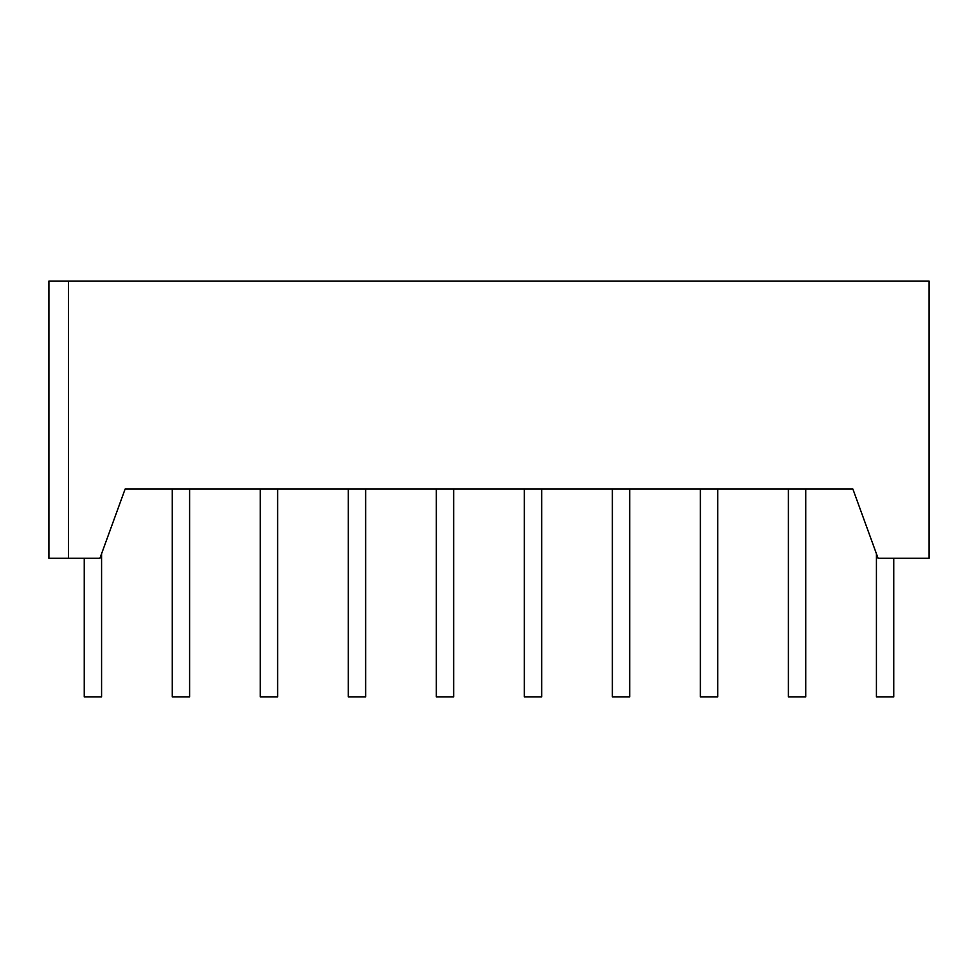 <?xml version="1.0" encoding="UTF-8"?>
<svg xmlns="http://www.w3.org/2000/svg" width="978" height="978" viewBox="0 0 978 978"><rect width="100%" height="100%" fill="white"/><g stroke="black" fill="none" stroke-linecap="round" stroke-linejoin="round"><path stroke-width="1.47" d="M929.1 558.304L929.1 281.077L68.509 281.077L929.1 281.077L929.1 558.304L929.1 281.077L68.509 281.077L68.509 558.304L99.915 558.304L125.135 489L99.915 558.304L68.509 558.304L99.915 558.304L125.135 489L852.865 489L125.135 489L852.865 489L878.085 558.304L929.1 558.304L878.085 558.304L852.865 489L878.085 558.304L929.1 558.304M68.509 558.304L48.9 558.304L48.9 281.077L68.509 281.077L68.509 558.304L48.9 558.304L48.9 281.077L68.509 281.077L68.509 558.304L48.9 558.304L48.9 281.077L68.509 281.077M189.598 489L189.598 696.923L189.598 489L189.598 696.923L172.262 696.923L172.262 489M277.618 489L277.618 696.923L277.618 489L277.618 696.923L260.282 696.923L260.282 489M365.638 489L365.638 696.923L365.638 489L365.638 696.923L348.302 696.923L348.302 489M453.658 489L453.658 696.923L453.658 489L453.658 696.923L436.322 696.923L436.322 489M541.678 489L541.678 696.923L541.678 489L541.678 696.923L524.342 696.923L524.342 489M629.698 489L629.698 696.923L629.698 489L629.698 696.923L612.362 696.923L612.362 489M717.718 489L717.718 696.923L717.718 489L717.718 696.923L700.382 696.923L700.382 489M805.738 489L805.738 696.923L805.738 489L805.738 696.923L788.402 696.923L788.402 489M189.598 696.923L172.262 696.923L189.598 696.923M277.618 696.923L260.282 696.923L277.618 696.923M365.638 696.923L348.302 696.923L365.638 696.923M453.658 696.923L436.322 696.923L453.658 696.923M541.678 696.923L524.342 696.923L541.678 696.923M629.698 696.923L612.362 696.923L629.698 696.923M717.718 696.923L700.382 696.923L717.718 696.923M805.738 696.923L788.402 696.923L805.738 696.923M101.578 553.744L101.578 696.923L84.242 696.923L101.578 696.923L101.578 553.744L101.578 696.923L84.242 696.923L84.242 558.304M893.758 558.304L893.758 696.923L893.758 558.304L893.758 696.923L876.422 696.923L876.422 553.744M893.758 696.923L876.422 696.923L893.758 696.923"/></g></svg>
